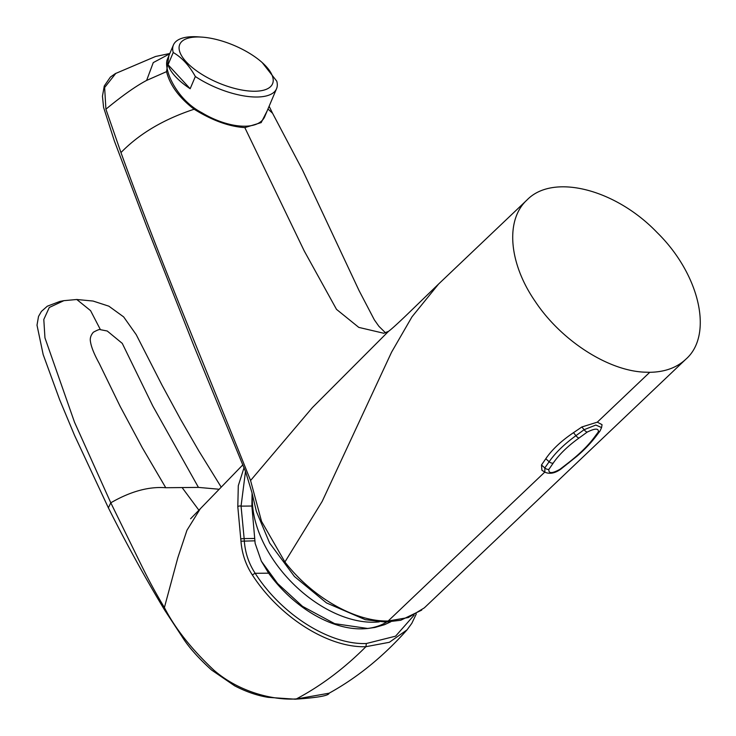 <?xml version="1.0" encoding="UTF-8"?>
<svg xmlns="http://www.w3.org/2000/svg" width="736" height="736" viewBox="0 0 736 736"><rect width="100%" height="100%" fill="white"/><g stroke="black" fill="none" stroke-linecap="round" stroke-linejoin="round"><path stroke-width="1.1" d="M527.105 199.879L438.546 284.078L411.985 316.83L391.589 352.148L322.184 501.391L284.915 561.982C312.165 597.319 355.037 621.828 388.157 621.009L408.406 617.522L424.341 607.853L685.878 359.186C713.626 335.027 699.78 274.28 657.036 232.456C615.259 188.885 552.892 173.264 527.105 199.879C505.218 219.687 508.604 262.936 535.173 301.374C560.823 340.152 607.485 370.502 644.138 372.149L649.75 372.306C664.764 372.066 676.807 367.696 685.878 359.186M544.824 472.135L541.898 470.23L541.484 464.986L545.79 458.749C551.991 449.632 561.228 440.938 573.51 432.667L581.872 426.963L597.31 422.16L602.048 424.672L601.579 427.57L595.82 425.049L584.08 429.714L581.872 426.963M262.228 62.597L276.754 81.172A56.01 22.558 -157 0 1 276.561 88.688L265.107 115.727C259.514 131.33 228.546 128.874 201.738 112.636C175.95 99.277 163.236 68.65 167.376 59.257L173.42 44.988A56.01 22.558 -157 0 1 197.322 36.8A56.01 22.558 -157 0 1 198.315 36.864L202.133 37.131A50.407 20.304 -157 0 1 262.228 62.597A50.407 20.304 -157 0 1 254.674 91.246A50.407 20.304 -157 0 1 187.395 63.094A50.407 20.304 -157 0 1 201.241 37.076A50.407 20.304 -157 0 1 202.133 37.131M383.796 333.261L358.791 327.391L336.508 309.368L304.226 250.93L244.821 127.595C229.209 126.629 212.308 120.511 194.138 109.232C163.668 119.287 139.279 133.74 120.962 152.582L105.91 109.195C122.194 95.754 135.764 86.158 146.62 80.417L166.548 71.65C169.869 85.082 179.06 97.612 194.138 109.232M168.866 55.734L166.548 71.65M244.821 127.595L261.179 122.608L267.058 111.118M169.676 53.829L153.263 62.606L146.62 80.417M105.91 109.195L104.632 87.51L115.846 73.333M120.962 152.582C160.476 261.703 207.083 371.303 250.571 480.516L261.538 521.364L284.915 561.982M169.814 53.498L155.526 56.488L115.313 73.618L110.4 77.068L104.282 85.974L102.451 96.195L103.574 107.382L114.374 140.972L146.841 226.854L194.258 346.803L245.64 471.84L251.85 492.264L256.376 511.428L269.652 543.094L294.446 576.5L326.49 602.922L365.277 619.675L385.738 622.067L388.157 621.009L544.778 472.107M438.546 284.078L410.099 311.622C403.135 318.384 392.058 328.891 388.571 331.292L312.368 407.624L250.571 480.516M385.526 332.847L378.874 326.269L374.357 319.866L359.03 290.518L302.625 170.283L272.559 113.243L267.959 109.002M261.344 561.182L277.628 583.538L302.505 606.344L334.659 623.659L367.761 628.48A112.488 112.488 0 0 1 364.596 628.737A98.054 61.916 -132.9 0 1 268.631 573.169L261.344 561.182L255.144 543.38L251.878 506.028L252.071 493.23M245.493 471.454L241.058 506.138L244.15 538.586L254.527 538.476M198.932 510.25L182.105 487.563L165.756 487.729C148.838 486.386 130.52 491.409 110.796 502.808L136.896 556.085C146.28 575.258 152.527 587.751 164.395 607.568C175.021 628.314 191.562 649.226 214.01 670.284C240.736 693.386 275.715 700.46 296.442 698.896C321.08 685.823 344.236 668.426 365.902 646.705L365.921 646.696C328.615 648.057 279.717 617.421 252.42 575.064C245.769 564.917 241.951 553.628 240.966 541.199L237.802 506.718L238.298 485.705L244.048 467.664M416.3 613.925L411.81 623.346L407.072 629.823C383.336 656.503 357.346 677.626 329.102 693.202L295.164 699.2L268.18 697.351C257.25 695.603 246.072 691.757 234.637 685.814L211.582 670.036C198.039 657.745 188.186 646.576 182.013 636.557L164.671 610.116L164.395 607.568L177.845 557.686L186.953 530.26L200.321 508.696M182.105 487.563L198.444 487.398L218.39 489.182M165.756 487.729L142.324 447.773L120.115 406.318L99.24 363.437C94.144 354.154 91.218 346.895 90.473 341.66C89.801 338.45 90.749 335.312 93.316 332.258C97.621 329.894 99.995 329.038 100.427 329.682L107.244 331.016L122.268 343.381L152.794 405.987L198.444 487.398M108.376 507.812L110.796 502.808L74.511 422.206L44.951 337.861L43.801 319.479L49.284 307.473L63.894 300.665L76.774 299.497L90.574 310.647L100.427 329.682M407.072 629.823L389.372 642.289L365.921 646.696L366.353 643.522L395.582 636.171L414.12 615.167M240.792 538.816L244.15 538.586L244.306 540.932C245.18 552.819 248.805 563.61 255.19 573.307C281.594 614.726 329.746 644.984 366.353 643.522M386.639 622.049A98.054 61.916 -132.9 0 1 366.178 628.608M390.687 621.846L384.56 624.68L374.955 627.449L367.862 628.47M276.561 88.688A56.01 22.558 -157 0 1 195.344 76.516L190.164 88.734A56.01 22.558 23 0 1 168.047 64.731L190.164 88.734M195.344 76.516C189.235 65.495 181.866 57.5 173.227 52.504L168.047 64.731M173.227 52.504A56.01 22.558 -157 0 1 173.42 44.988M596.16 435.482A4.664 3.56 -142.9 0 1 595.608 436.825C588.036 446.54 580.529 453.128 577.171 456.044L560.878 469.09C555.045 473.285 549.718 474.315 544.888 472.181L544.787 467.949L549.139 461.748C555.294 452.888 564.218 444.204 575.929 435.684L584.08 429.714A4.664 2.19 -126.4 0 0 587.208 432.096L578.984 438.058C567.677 446.172 559.066 454.554 553.141 463.202L548.863 469.412C548.449 473.671 552.147 473.634 559.94 469.301L568.036 463.054C579.122 454.443 587.733 446.062 593.878 437.911L598.285 431.986C598.874 428.15 595.185 428.186 587.208 432.096M649.75 372.306L597.31 422.16M252.476 495.043A101.402 63.646 46.4 0 0 260.967 537.4A101.402 63.646 46.4 0 0 373.078 622.224A101.402 63.646 46.4 0 0 379.27 621.856M237.802 506.718A2.337 1.389 174.2 0 1 241.058 506.138L251.878 506.028M240.966 541.199L254.776 540.831M252.42 575.064A2.337 0.469 -33.4 0 1 255.19 573.307L268.631 573.169M541.484 464.986L544.787 467.949A4.664 3.496 -144.7 0 0 548.863 469.412M545.79 458.749L549.139 461.748A4.664 3.496 -145.2 0 0 553.141 463.202M573.51 432.667L575.929 435.684A4.664 2.18 -126 0 0 578.984 438.058M593.878 437.911A4.664 3.56 -142.9 0 0 595.608 436.825L600.088 430.891A4.664 3.542 -143.1 0 1 598.285 431.986M568.919 462.834A4.664 2.125 -127.9 0 1 568.036 463.054M560.878 469.09A4.664 2.144 -127.8 0 1 559.94 469.301M385.738 622.067L400.77 620.246L421.737 610.098M388.479 331.366L383.75 333.261M269.118 106.251L272.449 113.031M199.87 509.202L242.898 464.766M295.164 699.2C317.483 697.691 328.799 695.686 329.121 693.202M199.87 509.192L190.596 518.77M76.774 299.497L93.058 301.042L108.854 306.176L123.648 316.894L136.234 334.678L162.03 385.176L180.421 419.097L198.904 451.058L220.874 486.616M164.671 610.116C145.084 577.705 126.298 543.554 108.312 507.674M108.302 507.674L74.538 435.362L59.644 399.694L43.176 354.586L37.002 325.165L38.52 316.443L41.418 311.42L47.306 306.204L59.883 301.429L63.894 300.665M600.088 430.891L601.579 427.561"/></g></svg>
